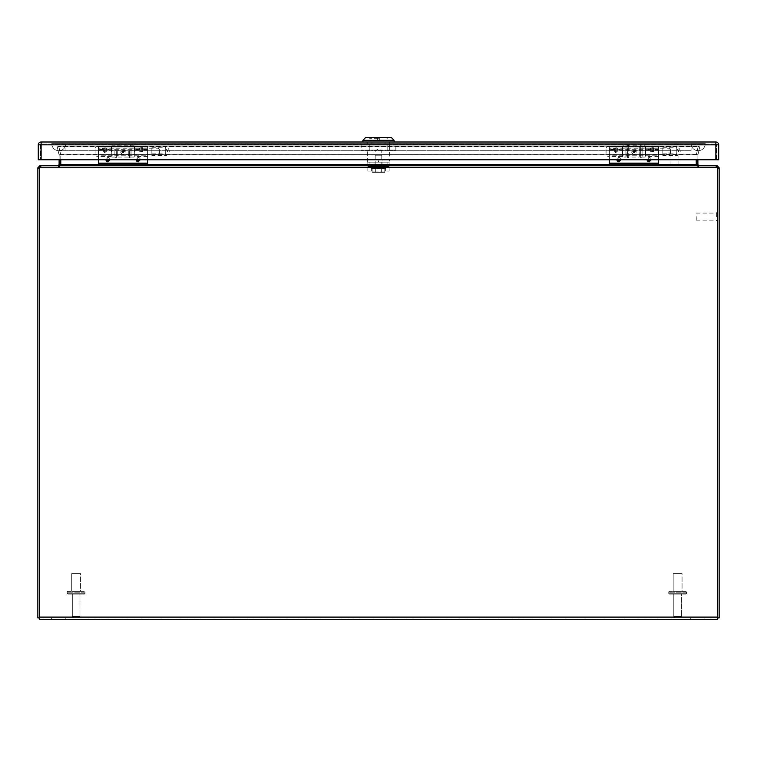 <?xml version="1.0" encoding="UTF-8"?>
<svg xmlns="http://www.w3.org/2000/svg" width="757" height="757" viewBox="0 0 757 757"><rect width="100%" height="100%" fill="white"/><g stroke="black" fill="none" stroke-linecap="round" stroke-linejoin="round"><path stroke-width="0.57" stroke-dasharray="3.79 2.84" d="M114.884 151.428L114.884 157.078L114.884 151.428M131.112 151.428L131.112 157.078L131.112 151.428M117.714 151.428L117.714 157.078L117.714 151.428M128.283 151.428L128.283 157.078L128.283 151.428M111.828 151.428L111.828 145.779L111.828 151.428M134.169 151.428L134.169 145.779L134.169 151.428M645.144 157.078L642.087 157.078A1.135 1.135 0 0 1 641.009 157.891L641.009 144.975L641.009 157.891L640.337 157.891A1.135 1.135 0 0 1 639.258 157.078L639.258 145.779L628.688 145.779A1.135 1.135 0 0 0 627.61 144.975L627.61 157.891L627.61 144.975L626.938 144.975A1.135 1.135 0 0 0 625.859 145.779L622.803 145.779L622.803 157.078L625.859 157.078L625.859 145.779L625.859 157.078A1.135 1.135 0 0 0 626.938 157.891L626.938 144.975L626.938 157.891L627.61 157.891A1.135 1.135 0 0 0 628.688 157.078L628.688 145.779L628.688 157.078L639.258 157.078L639.258 145.779A1.135 1.135 0 0 1 640.337 144.975L640.337 157.891L640.337 144.975L641.009 144.975A1.135 1.135 0 0 1 642.087 145.779L642.087 157.078L642.087 145.779L645.144 145.779L645.144 157.078L645.144 145.779M645.144 154.835L645.144 148.022L645.144 154.835L622.803 154.835L622.803 148.022L622.803 154.835M645.144 148.022L622.803 148.022M622.803 157.078L622.803 145.779M674.496 164.912L670.948 164.912L674.496 164.912M674.496 144.511L678.49 144.511L674.496 144.511M674.496 143.622L678.49 143.622L674.496 143.622M696.241 216.634L696.241 220.183L696.241 216.634M716.642 216.634L716.642 212.641L716.642 216.634M717.532 216.634L717.532 212.641L717.532 216.634M675.49 617.92L679.748 617.92A1.703 1.703 0 0 0 681.451 616.217L673.787 616.217L681.451 616.217L673.787 616.217L681.451 616.217L681.451 594.16L673.787 594.16L681.451 594.16L681.451 616.217A1.703 1.703 0 0 1 679.748 617.92L675.49 617.92A1.703 1.703 0 0 1 673.787 616.217L673.787 594.16L681.451 594.16L673.787 594.16L673.787 616.217A1.703 1.703 0 0 0 675.49 617.92L679.748 617.92L675.49 617.92M669.595 594.16L685.634 594.16A0.852 0.852 0 0 0 686.485 593.308L668.743 593.308L686.485 593.308L668.743 593.308L686.485 593.308L686.485 592.173A0.852 0.852 0 0 0 685.634 591.321L669.595 591.321L685.634 591.321A0.852 0.852 0 0 1 686.485 592.173L686.485 593.308A0.852 0.852 0 0 1 685.634 594.16L669.595 594.16A0.852 0.852 0 0 1 668.743 593.308L668.753 592.173A0.852 0.852 0 0 1 669.595 591.321A0.852 0.852 0 0 0 668.743 592.173L668.743 593.308A0.852 0.852 0 0 0 669.595 594.16L685.634 594.16L669.595 594.16M673.181 573.579L682.057 573.579L682.057 591.321L673.181 591.321L682.057 591.321L673.181 591.321L682.057 591.321L682.057 573.579L673.181 573.579L673.181 591.321L673.181 573.579L682.057 573.579L673.181 573.579M648.446 159.746A0.625 0.625 0 0 1 649.071 159.121A0.625 0.625 0 0 1 649.695 159.746M646.904 159.746L649.071 157.579L651.238 159.746M618.28 159.746A0.625 0.625 0 0 1 618.904 159.121A0.625 0.625 0 0 1 619.529 159.746M616.737 159.746L618.904 157.579L621.071 159.746M633.988 151.58A0.625 0.606 0 0 1 634.612 152.185A0.625 0.606 0 0 1 633.988 152.791A0.625 0.606 0 0 1 633.363 152.185A0.625 0.606 0 0 1 633.988 151.58M633.988 150.331C636.788 151.741 636.788 153.141 633.988 154.551C631.187 153.151 631.187 151.741 633.988 150.331M658.571 159.746L658.571 155.223L609.404 155.223L609.404 147.994L650.017 147.994L650.727 151.646L653.641 151.646L654.351 147.994L658.571 147.994L658.571 155.223L609.404 155.223L609.404 159.746M650.017 150.037L617.958 150.037L615.791 152.829L613.624 150.037L609.404 150.037M633.988 154.267A2.243 2.186 0 0 1 631.745 152.081A2.243 2.186 0 0 1 633.988 149.895A2.243 2.186 0 0 1 636.23 152.081A2.243 2.186 0 0 1 633.988 154.267M649.071 161.989A2.243 2.243 0 0 1 646.828 159.746A2.243 2.243 0 0 1 649.071 157.503A2.243 2.243 0 0 1 651.313 159.746A2.243 2.243 0 0 1 649.071 161.989M618.904 161.989A2.243 2.243 0 0 1 616.662 159.746A2.243 2.243 0 0 1 618.904 157.503A2.243 2.243 0 0 1 621.147 159.746A2.243 2.243 0 0 1 618.904 161.989M658.571 154.674L658.571 146.375L609.404 146.375L614.712 146.375L614.712 149.678L615.791 151.911L616.87 149.678L616.87 146.375L658.571 146.375L658.571 156.481L658.571 147.994L609.404 147.994L609.404 156.481L609.404 146.375L609.404 154.674L658.571 154.674L658.571 165.338L609.404 165.338L658.571 165.338M616.87 146.375L614.712 146.375M658.571 163.72L609.404 163.72M609.404 165.338L609.404 154.674M653.641 151.646L653.641 147.994L650.017 147.994M653.641 147.994L654.351 147.994M658.571 156.481L645.702 156.481L645.702 146.375L645.702 154.863L645.702 149.252L658.571 149.252M645.702 156.481L645.702 148.221L658.571 148.221M658.571 149.678L653.263 149.678L653.263 146.375M653.263 149.678L652.316 151.807L651.105 149.678L616.87 149.678M670.437 149.64L670.437 153.217L670.437 149.64L669.018 148.221L669.018 154.636L609.404 154.636L609.404 148.221L622.273 148.221L622.273 156.481L622.273 146.375L622.273 154.863L609.404 154.863M609.404 149.252L622.273 149.252L622.273 154.863M613.624 147.994L613.624 150.037M617.958 150.037L617.958 147.994M622.273 149.252L622.273 148.221M645.702 149.252L645.702 148.221M651.105 146.375L651.105 149.678M39.468 617.92L39.468 617.097L39.468 617.92L717.532 617.92L39.468 617.92L39.468 168.745L39.468 617.92L37.85 617.92L37.85 167.78L39.468 167.78L39.468 168.745L37.85 168.745M39.468 167.78L40.291 166.956L39.468 167.78M40.935 166.956L58.289 166.956L40.291 166.956L40.935 166.956L40.935 165.338L58.289 165.338L40.935 165.338L40.935 166.956M60.73 159.746L60.73 164.515A2.441 2.441 0 0 1 60.655 165.13A2.441 2.441 0 0 0 60.721 164.761M60.21 165.017L58.289 166.956L60.655 165.13L59.084 164.723L58.289 165.338L58.289 166.956L58.289 165.338M40.935 165.338L40.291 165.338L40.291 166.956L40.291 165.395M40.291 165.338L37.85 167.78M59.084 164.723A0.823 0.823 0 0 0 59.112 164.515L59.112 155.109L60.73 155.109L59.112 155.024L60.73 155.024L60.664 154.475L60.73 155.024L59.112 155.024L59.112 159.746M60.787 159.746L60.787 155.109L58.819 146.451L60.664 154.475L59.093 154.844L60.664 154.475L60.787 155.109L60.787 165.13L60.787 155.109L60.787 164.515L696.213 164.515L698.115 166.956L716.501 166.956L717.447 167.78A5.337 5.337 0 0 1 717.532 168.716L717.532 617.92L717.532 167.78L716.709 166.956L717.532 167.78L719.15 167.78L716.709 165.338L698.711 165.338L716.065 165.338L716.065 166.956L698.711 166.956L716.709 166.956L716.065 166.956L716.065 165.338M59.112 155.024L57.239 146.82L58.819 146.451L57.239 146.82L59.112 155.024M704.928 619.538L704.928 617.92L690.734 617.92L704.928 617.92L690.734 617.92L704.928 617.92L704.928 619.538L690.734 619.538L690.734 617.92L690.734 619.538L704.928 619.538M65.812 619.538L65.812 617.92L51.618 617.92L65.812 617.92L51.618 617.92L65.812 617.92L65.812 619.538L51.618 619.538L51.618 617.92L51.618 619.538L65.812 619.538M39.468 617.097L717.532 617.097L39.468 617.097L717.532 617.097L717.532 168.716L717.532 619.538L39.468 619.538L39.468 168.716A5.337 5.337 0 0 1 39.553 167.78A5.337 5.337 0 0 0 39.468 168.716A5.337 5.337 0 0 1 39.553 167.78L40.499 166.956L716.501 166.956L40.499 166.956L698.115 166.956L40.499 166.956L40.499 165.338L716.501 165.338L717.447 167.78L39.553 167.78L40.499 166.956L40.499 165.338L41.077 165.338L40.499 165.338L39.553 167.78L717.447 167.78L39.553 167.78M717.532 617.097L717.532 617.92L719.15 617.92L719.15 167.78M717.532 168.716A5.337 5.337 0 0 0 717.447 167.78A5.337 5.337 0 0 1 717.532 168.716M698.115 165.338L696.213 164.723L698.115 166.956L698.115 165.338L58.885 165.338L698.115 165.338L698.115 166.956L715.923 166.956L715.923 165.338L698.115 165.338L715.923 165.338L715.923 166.956L716.501 166.956L716.501 165.338L715.923 165.338L716.501 165.338L716.501 166.956L717.447 167.78M58.885 165.338L41.077 165.338L58.885 165.338L58.885 166.956L60.787 165.13L58.885 166.956L58.885 165.338L60.787 164.515L696.213 164.515L696.213 165.13L696.213 159.746M696.279 164.761A2.441 2.441 0 0 0 696.345 165.13A2.441 2.441 0 0 1 696.27 164.515L696.27 159.746M697.888 159.746L697.888 155.109L696.27 155.109L697.888 155.024L60.664 154.844L696.232 155.024L698.172 146.451L696.336 154.844L698.172 146.82L58.828 146.82L60.664 154.844L58.828 146.82L698.172 146.82L696.27 155.024L697.888 155.024L697.888 164.515A0.823 0.823 0 0 0 697.916 164.723L696.345 165.13L698.711 166.956L696.79 165.017M60.664 154.475L58.828 146.451L698.172 146.451L58.828 146.451L60.664 154.844L696.336 154.475L698.181 146.451L696.336 154.475L697.907 154.844L60.664 154.475M670.437 153.217L669.018 154.636L669.018 148.221L609.404 148.221L609.404 154.636M609.404 156.765L609.404 146.092L609.404 156.765A3.369 3.369 0 0 1 606.083 152.848L606.083 150.009L606.083 152.848M609.404 146.092A3.369 3.369 0 0 0 606.083 150.009M389.628 150.094L367.344 150.094L389.628 150.094L389.628 143.991L367.344 143.991L389.628 143.991L378.491 143.991L389.628 143.991L389.628 159.32L378.491 159.32L378.491 162.159L389.628 162.159L389.628 159.32L382.957 159.32L382.957 162.159L389.628 162.159M378.491 150.804L375.198 150.804L378.491 150.804M378.491 164.998L375.198 164.998L378.491 164.998M378.491 142.004L394.104 142.004L378.491 142.004M362.877 140.3L394.104 140.3M365.716 137.462L391.265 137.462M378.491 138.313L369.615 138.313L378.491 138.313M379.342 140.017L379.342 138.313L379.342 140.017L377.639 140.017L379.342 140.017M378.491 162.159L367.344 162.159L378.491 162.159L378.491 159.32L382.957 159.32L382.957 164.998L382.957 162.159L374.015 162.159L378.491 162.159M389.713 143.991L367.259 143.991L389.713 143.991L389.713 142.004L389.713 143.991M374.015 164.998L382.957 164.998L374.015 164.998L374.015 162.159L374.015 164.998M371.933 143.991L371.933 142.004L385.039 142.004L385.039 143.991L385.039 142.004L389.713 142.004L371.933 142.004L371.933 143.991M367.259 142.004L367.259 143.991L367.259 142.004L385.039 142.004L367.259 142.004L367.259 144.048L371.933 144.048L367.259 144.048L367.259 142.004M378.491 137.462L387.357 137.462L378.491 137.462M377.639 140.017L377.639 138.313L377.639 140.017M367.845 171.101L389.136 171.101L367.845 171.101L367.845 166.843L389.136 166.843L389.136 162.159L389.136 166.417L367.845 166.417L367.845 171.101M387.073 166.417L389.136 166.417L389.136 171.101L389.136 166.843L367.845 166.843L367.845 162.159L367.845 166.417L369.899 166.417L369.899 162.159L367.845 162.159L389.136 162.159L387.073 162.159L387.073 166.417L369.899 166.417M382.957 166.417L374.015 166.417L382.957 166.417L382.957 162.159L374.015 162.159L382.957 162.159L382.957 166.417M369.899 162.159L387.073 162.159M374.015 166.417L374.015 162.159L374.015 166.417M375.198 155.772L381.783 155.772L375.198 155.772L375.198 166.417L381.783 166.417L375.198 166.417M381.783 155.772L381.783 166.417M385.938 168.404L371.034 168.404L385.938 168.404L385.938 166.417L371.034 166.417L385.938 166.417M371.034 168.404L371.034 166.417M384.793 172.293L381.642 172.293L381.642 168.404L384.793 168.404L375.33 168.404L381.642 168.404L381.642 172.293L384.793 172.293L384.793 168.404M372.179 168.404L375.33 168.404L372.179 168.404L372.179 172.293L375.33 172.293L375.33 168.404L375.33 172.293L372.179 172.293M381.642 172.293L375.33 172.293L381.642 172.293M387.168 143.991L361.117 143.991L395.854 143.991L387.168 143.991L387.168 150.094L361.117 150.094L395.854 150.094L387.168 150.094L387.168 143.991M361.117 143.991L361.117 150.094M369.804 150.094L369.804 143.991L369.804 150.094M395.854 150.094L395.854 143.991M719.15 168.745L717.532 168.745L717.532 617.92M698.711 166.956L698.711 165.338L698.711 166.956M698.711 165.338L697.916 164.723M697.888 155.024L699.761 146.82L698.181 146.451L699.761 146.82L697.888 155.024M137.471 159.746A0.625 0.625 0 0 1 138.096 159.121A0.625 0.625 0 0 1 138.72 159.746M135.929 159.746L138.096 157.579L140.263 159.746M107.305 159.746A0.625 0.625 0 0 1 107.929 159.121A0.625 0.625 0 0 1 108.554 159.746M105.762 159.746L107.929 157.579L110.096 159.746M123.013 151.58A0.625 0.606 0 0 1 123.637 152.185A0.625 0.606 0 0 1 123.013 152.791A0.625 0.606 0 0 1 122.388 152.185A0.625 0.606 0 0 1 123.013 151.58M123.013 150.331C125.813 151.741 125.813 153.141 123.013 154.551C120.212 153.151 120.212 151.741 123.013 150.331M147.596 159.746L147.596 155.223L98.429 155.223L98.429 147.994L139.042 147.994L139.752 151.646L142.666 151.646L143.376 147.994L147.596 147.994L147.596 155.223L98.429 155.223L98.429 159.746M139.042 150.037L106.983 150.037L104.816 152.829L102.649 150.037L98.429 150.037M123.013 154.267A2.243 2.186 0 0 1 120.77 152.081A2.243 2.186 0 0 1 123.013 149.895A2.243 2.186 0 0 1 125.255 152.081A2.243 2.186 0 0 1 123.013 154.267M138.096 161.989A2.243 2.243 0 0 1 135.853 159.746A2.243 2.243 0 0 1 138.096 157.503A2.243 2.243 0 0 1 140.338 159.746A2.243 2.243 0 0 1 138.096 161.989M107.929 161.989A2.243 2.243 0 0 1 105.687 159.746A2.243 2.243 0 0 1 107.929 157.503A2.243 2.243 0 0 1 110.172 159.746A2.243 2.243 0 0 1 107.929 161.989M147.596 154.674L147.596 146.375L98.429 146.375L103.737 146.375L103.737 149.678L104.816 151.911L105.895 149.678L105.895 146.375L147.596 146.375L147.596 156.481L147.596 147.994L98.429 147.994L98.429 156.481L98.429 146.375L98.429 154.674L147.596 154.674L147.596 165.338L98.429 165.338L147.596 165.338M105.895 146.375L103.737 146.375M147.596 163.72L98.429 163.72M98.429 165.338L98.429 154.674M142.666 151.646L142.666 147.994L139.042 147.994M142.666 147.994L143.376 147.994M134.727 149.252L134.727 156.481L134.727 146.375L134.727 154.863L134.727 149.252L147.596 149.252M134.727 148.221L147.596 148.221M147.596 149.678L142.288 149.678L142.288 146.375M142.288 149.678L141.341 151.807L140.13 149.678L105.895 149.678M159.462 149.64L159.462 153.217L159.462 149.64L158.043 148.221L158.043 154.636L98.429 154.636L98.429 148.221L111.298 148.221L111.298 156.481L111.298 146.375L111.298 154.863L98.429 154.863M98.429 149.252L111.298 149.252L111.298 154.863M102.649 147.994L102.649 150.037M106.983 150.037L106.983 147.994M111.298 149.252L111.298 148.221M140.13 146.375L140.13 149.678M159.462 153.217L158.043 154.636L158.043 148.221L98.429 148.221L98.429 154.636M98.429 156.765L98.429 146.092L98.429 156.765A3.369 3.369 0 0 1 95.108 152.848L95.108 150.009L95.108 152.848M98.429 146.092A3.369 3.369 0 0 0 95.108 150.009M151.854 147.284L165.291 147.284L165.291 155.573L165.291 147.284A3.946 3.946 0 0 1 169.237 151.23L169.237 151.23A3.946 3.946 0 0 1 169.227 151.428A3.946 3.946 0 0 1 165.291 155.573L151.854 155.573L151.854 147.284L151.854 155.573M151.854 153.87L165.291 153.87L165.291 148.987L165.291 153.87A2.243 2.243 0 0 0 167.534 151.23A2.243 2.243 0 0 0 165.291 148.987L151.854 148.987L151.854 153.87L151.854 148.987M705.269 143.622A7.097 7.097 0 0 1 698.172 150.719A7.097 7.097 0 0 1 691.075 143.622L705.269 143.622L691.075 143.622A7.097 7.097 0 0 0 698.172 150.719A7.097 7.097 0 0 0 705.269 143.622A7.097 7.097 0 0 1 698.172 150.719A7.097 7.097 0 0 0 705.269 143.622M51.731 143.622A7.097 7.097 0 0 0 58.828 150.719A7.097 7.097 0 0 0 65.925 143.622L51.731 143.622L65.925 143.622A7.097 7.097 0 0 1 58.828 150.719A7.097 7.097 0 0 1 51.731 143.622M65.925 143.622L705.24 143.65L51.76 143.65L705.24 143.679L65.925 143.65L65.925 150.719L65.925 143.65M691.103 143.65L698.172 143.735L691.075 143.65L691.075 150.719L691.075 143.65M662.829 147.284L676.266 147.284L676.266 155.573L676.266 147.284A3.946 3.946 0 0 1 680.212 151.23L680.212 151.23A3.946 3.946 0 0 1 680.202 151.428A3.946 3.946 0 0 1 676.266 155.573L662.829 155.573L662.829 147.284L662.829 155.573M662.829 153.87L676.266 153.87L676.266 148.987L676.266 153.87A2.243 2.243 0 0 0 678.509 151.23A2.243 2.243 0 0 0 676.266 148.987L662.829 148.987L662.829 153.87L662.829 148.987M74.016 617.92L78.274 617.92A1.703 1.703 0 0 0 79.977 616.217L72.312 616.217L79.977 616.217L72.312 616.217L79.977 616.217L79.977 594.16L72.312 594.16L79.977 594.16L79.977 616.217A1.703 1.703 0 0 1 78.274 617.92L74.016 617.92A1.703 1.703 0 0 1 72.312 616.217L72.312 594.16L79.977 594.16L72.312 594.16L72.312 616.217A1.703 1.703 0 0 0 74.016 617.92L78.274 617.92L74.016 617.92M68.13 594.16L84.169 594.16A0.852 0.852 0 0 0 85.021 593.308L67.269 593.308L85.011 593.308L67.269 593.308L85.011 593.308L85.021 592.173A0.852 0.852 0 0 0 84.169 591.321L68.13 591.321L84.169 591.321A0.852 0.852 0 0 1 85.021 592.173L85.021 593.308A0.852 0.852 0 0 1 84.169 594.16L68.13 594.16A0.852 0.852 0 0 1 67.269 593.308L67.278 592.173A0.852 0.852 0 0 1 68.13 591.321A0.852 0.852 0 0 0 67.269 592.173L67.278 593.308A0.852 0.852 0 0 0 68.13 594.16L84.169 594.16L68.13 594.16M71.707 573.579L80.583 573.579L80.583 591.321L71.707 591.321L80.583 591.321L71.707 591.321L80.583 591.321L80.583 573.579L71.707 573.579L71.707 591.321L71.707 573.579L80.583 573.579L71.707 573.579M715.857 159.746L718.696 159.746L718.696 144.842A2.839 2.839 0 0 0 715.857 142.004L41.115 142.004A2.839 2.839 0 0 0 38.276 144.842L38.276 159.746L41.115 159.746L41.115 144.842L715.857 144.842L715.857 159.746L41.115 159.746M40.32 159.746L716.652 159.746L40.32 159.746L40.32 144.048L716.652 144.048L40.32 144.048L40.32 159.746M389.713 142.004L385.039 142.004L389.713 142.004L389.713 144.048L371.933 144.048L389.713 144.048L389.713 142.004M716.652 159.746L716.652 144.048L716.652 159.746M385.039 144.048L385.039 142.004L385.039 144.048M371.933 144.048L371.933 142.004L371.933 144.048M115.963 151.428L115.963 157.891L115.963 151.428M130.034 151.428L130.034 157.891L130.034 151.428M116.635 151.428L116.635 157.891L116.635 151.428M129.362 151.428L129.362 157.891L129.362 151.428M686.485 592.173L668.743 592.173L686.485 592.173M617.248 151.646L617.248 147.994M633.988 151.145A0.7 0.681 180 0 0 633.287 151.826A0.7 0.681 180 0 0 633.988 152.498A0.7 0.681 180 0 0 634.688 151.826A0.7 0.681 180 0 0 633.988 151.145M649.071 159.046A0.7 0.7 0 0 0 648.371 159.746A0.7 0.7 0 0 0 649.071 160.446A0.7 0.7 0 0 0 649.771 159.746A0.7 0.7 0 0 0 649.071 159.046M618.904 159.046A0.7 0.7 0 0 0 618.204 159.746A0.7 0.7 0 0 0 618.904 160.446A0.7 0.7 0 0 0 619.605 159.746A0.7 0.7 0 0 0 618.904 159.046M615.659 151.807L615.659 146.375M609.404 155.043L658.571 155.043M658.571 150.037L654.351 150.037M614.712 149.678L609.404 149.678M609.404 163.124L658.571 163.124M650.727 147.994L650.727 151.646M614.334 147.994L614.334 151.646M652.316 146.375L652.316 151.807M652.051 151.807L652.051 146.375M615.924 146.375L615.924 151.807M41.077 165.338L41.077 166.956L41.077 165.338M696.213 164.515L60.787 164.515M98.429 164.515L147.596 164.515M609.404 164.515L658.571 164.515M696.232 155.024L60.768 155.024L696.232 155.024M696.336 154.844L60.664 154.844L696.336 154.844M371.394 166.843L371.394 171.101M385.587 171.101L385.587 166.843M106.273 151.646L106.273 147.994M123.013 151.145A0.7 0.681 180 0 0 122.312 151.826A0.7 0.681 180 0 0 123.013 152.498A0.7 0.681 180 0 0 123.713 151.826A0.7 0.681 180 0 0 123.013 151.145M138.096 159.046A0.7 0.7 0 0 0 137.395 159.746A0.7 0.7 0 0 0 138.096 160.446A0.7 0.7 0 0 0 138.796 159.746A0.7 0.7 0 0 0 138.096 159.046M107.929 159.046A0.7 0.7 0 0 0 107.229 159.746A0.7 0.7 0 0 0 107.929 160.446A0.7 0.7 0 0 0 108.63 159.746A0.7 0.7 0 0 0 107.929 159.046M104.684 151.807L104.684 146.375M98.429 155.043L147.596 155.043M147.596 150.037L143.376 150.037M103.737 149.678L98.429 149.678M98.429 163.124L147.596 163.124M139.752 147.994L139.752 151.646M103.359 147.994L103.359 151.646M141.341 146.375L141.341 151.807M141.076 151.807L141.076 146.375M104.949 146.375L104.949 151.807M85.011 592.173L67.269 592.173L85.011 592.173M718.696 144.842L715.857 144.842L715.857 142.004M41.115 142.004L41.115 144.842L38.276 144.842M111.828 157.078L114.884 157.078L116.635 157.891L117.714 157.078L128.283 157.078L129.362 157.891L131.112 157.078L134.169 157.078M134.169 154.835L111.828 154.835M134.169 145.779L131.112 145.779L130.034 144.975L128.283 145.779L117.714 145.779L116.635 144.975L114.884 145.779L111.828 145.779M134.169 148.022L111.828 148.022M670.948 164.912L670.948 144.511M670.513 144.511L670.513 143.622M678.045 164.912L678.045 144.511M678.49 144.511L678.49 143.622M696.241 220.183L716.642 220.183M716.642 220.618L717.532 220.618M696.241 213.086L716.642 213.086M716.642 212.641L717.532 212.641M658.571 154.863L645.702 154.863M622.273 156.481L609.404 156.481M606.035 149.46L606.035 153.397L606.035 149.46M375.198 164.998L375.198 150.804L378.481 148.826L381.774 150.804L381.783 164.998M369.615 138.313L369.615 137.462M367.344 162.159L367.344 150.094M387.357 138.313L387.357 137.462M147.596 154.863L134.718 154.863M147.596 156.481L134.718 156.481M111.298 156.481L98.429 156.481M95.06 149.46L95.06 153.397L95.06 149.46M691.075 150.719L58.828 150.719L691.075 150.719"/><path stroke-width="1.14" d="M649.695 159.746A0.625 0.625 0 0 1 649.071 160.37A0.625 0.625 0 0 1 648.446 159.746M651.238 159.746L649.071 161.913L646.904 159.746M619.529 159.746A0.625 0.625 0 0 1 618.904 160.37A0.625 0.625 0 0 1 618.28 159.746M621.071 159.746L618.904 161.913L616.737 159.746M609.404 159.746L609.404 163.124L658.571 163.124L658.571 159.746M658.571 163.124L658.571 165.338M609.404 165.338L609.404 163.124M609.404 163.72L658.571 163.72M39.468 617.92L37.85 617.92L37.85 168.745L39.468 168.745L40.291 166.956M37.85 168.745L37.85 167.78L39.468 167.78M60.721 164.761A2.441 2.441 0 0 0 60.73 164.515L60.73 159.746M40.935 165.338L40.291 165.395M37.85 167.78L40.291 165.338M58.289 165.338L59.084 164.723L60.21 165.017M59.112 159.746L59.112 164.515A0.823 0.823 0 0 1 59.084 164.723M717.399 167.325L39.553 167.78A5.337 5.337 0 0 0 39.468 168.716L39.468 619.538L717.532 619.538L717.532 168.716A5.337 5.337 0 0 0 717.447 167.78L716.501 165.338L40.499 165.338L39.591 167.42M696.27 159.746L696.27 164.515A2.441 2.441 0 0 0 696.279 164.761L696.213 159.746M696.213 164.723L698.115 165.338M58.885 165.338L60.787 164.723L60.787 159.746M394.104 142.004L394.104 140.3L362.877 140.3L362.877 142.004M394.104 140.3L391.265 137.462L365.716 137.462L362.877 140.3M716.709 166.956L717.532 168.745L719.15 168.745L719.15 617.92L717.532 617.92M719.15 168.745L719.15 167.78L717.532 167.78M716.709 165.395L716.065 165.338M716.709 165.338L719.15 167.78M696.79 165.017L697.916 164.723L698.711 165.338M697.916 164.723A0.823 0.823 0 0 1 697.888 164.515L697.888 159.746M138.72 159.746A0.625 0.625 0 0 1 138.096 160.37A0.625 0.625 0 0 1 137.471 159.746M140.263 159.746L138.096 161.913L135.929 159.746M108.554 159.746A0.625 0.625 0 0 1 107.929 160.37A0.625 0.625 0 0 1 107.305 159.746M110.096 159.746L107.929 161.913L105.762 159.746M98.429 159.746L98.429 163.124L147.596 163.124L147.596 159.746M147.596 163.124L147.596 165.338M98.429 165.338L98.429 163.124M98.429 163.72L147.596 163.72M41.115 159.746L715.857 159.746L715.857 144.842L41.115 144.842L41.115 159.746L38.276 159.746L38.276 144.842A2.839 2.839 0 0 1 41.115 142.004L715.857 142.004A2.839 2.839 0 0 1 718.696 144.842L718.696 159.746L715.857 159.746M717.532 617.097L39.468 617.097M60.787 164.515L98.429 164.515M147.596 164.515L609.404 164.515M658.571 164.515L696.213 164.515M718.696 144.842A2.839 2.839 0 0 0 715.857 142.004L715.857 144.842L718.696 144.842M41.115 142.004A2.839 2.839 0 0 0 38.276 144.842L41.115 144.842L41.115 142.004"/></g></svg>
